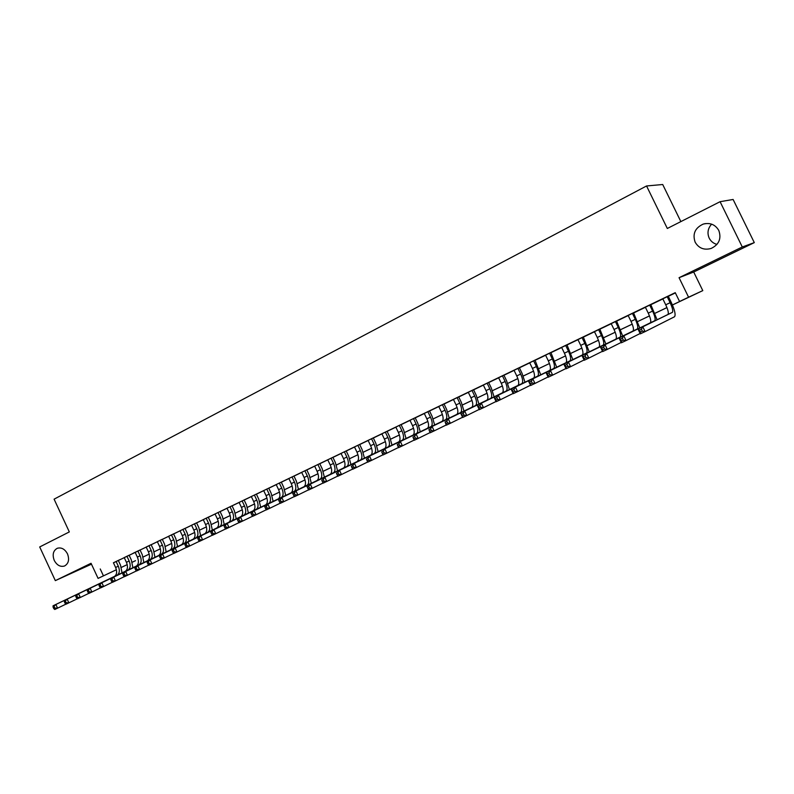 <?xml version="1.0" encoding="UTF-8"?>
<svg xmlns="http://www.w3.org/2000/svg" width="794" height="794" viewBox="0 0 794 794"><rect width="100%" height="100%" fill="white"/><g stroke="black" fill="none" stroke-linecap="round" stroke-linejoin="round"><path stroke-width="1.19" d="M67.49 553.865C69.584 559.601 68.592 563.641 64.522 566.013C60.364 567.154 56.94 565.298 54.26 560.435C52.156 554.688 53.168 550.629 57.287 548.277C61.416 547.175 64.82 549.031 67.49 553.865M716.962 244.423C713.429 243.43 710.838 241.326 709.191 238.131C707.037 233.069 707.841 228.414 711.603 224.146M718.808 230.468C721.597 238.597 719.027 244.602 711.087 248.482C704.07 250.348 698.76 248.254 695.157 242.21C692.348 233.962 695.028 227.928 703.186 224.107C710.074 222.409 715.275 224.533 718.808 230.468M135.506 560.663L132.221 562.281M680.855 221.605L662.712 184.516L646.554 185.965L54.091 499.168L69.326 531.92L39.7 546.957L55.332 580.632L91.469 564.177M646.554 185.965L667.317 228.474L720.079 201.696L733.11 199.473L754.3 242.617L742.291 246.984L679.059 277.702L688.577 297.204L702.789 290.614L672.439 304.995M679.059 277.702L693.698 272.014L754.3 242.617M693.698 272.014L702.789 290.614M720.079 201.696L742.291 246.984M122.028 572.861L120.509 565.159L118.296 560.405L120.192 559.522L113.423 562.767M129.114 555.234L124.221 557.587M140.052 549.984L133.203 553.229L135.139 552.336L137.362 557.09C139.029 561.279 138.712 564.256 136.409 566.033L75.718 595.073L78.586 593.723L80.323 597.465L88.918 593.307M151.098 544.674L146.175 547.036M162.274 539.305L157.341 541.677M173.578 533.876L168.626 536.258M185.002 528.387L180.04 530.769M196.565 522.839L191.582 525.221M212.355 530.114L210.569 522.154L208.236 517.182L203.254 519.613M220.077 511.544L215.065 513.946M232.027 505.798L227.005 508.21M248.393 513.063L246.497 505.004L244.115 499.952L246.259 498.96L239.093 502.404M256.363 494.106L251.311 496.528M268.749 488.151L263.687 490.593M281.274 482.137L276.193 484.578M293.949 476.043L288.857 478.494M306.782 469.879L301.67 472.341M319.764 463.646L314.642 466.108M332.904 457.334L327.763 459.805M346.194 450.942L341.043 453.424M359.662 444.481L354.491 446.962M373.289 437.931L368.108 440.422M392.018 445.116L389.626 436.65L387.065 431.271L389.517 430.14L381.884 433.802M401.049 424.592L395.839 427.093M415.193 417.803L409.972 420.314M429.514 410.925L424.274 413.436M444.015 403.957L438.764 406.478M458.694 396.901L453.434 399.432M473.571 389.755L468.301 392.286M488.647 382.51L480.688 386.291L483.348 385.05L486.017 390.608C488.141 395.442 488.469 398.618 486.99 400.116L444.183 420.76L448.253 418.835L450.377 423.271L462.584 417.257M503.912 375.175L498.602 377.726M519.375 367.751L514.055 370.302M535.037 360.218L526.938 364.069L529.707 362.779L532.437 368.446C534.63 373.369 535.057 376.555 533.717 378.004L493.997 397.199L498.245 395.184L500.418 399.71L513.152 393.417M550.917 352.596L545.577 355.166M567.005 344.864L561.646 347.435M583.312 337.033L577.943 339.614M599.837 329.093L594.458 331.674M622.714 336.021L616.571 321.004L619.548 319.625L611.191 323.634M633.572 312.886L625.156 316.875L628.163 315.486L631.022 321.372C633.354 326.473 634.009 329.689 632.987 331.029L600.373 346.869L605.018 344.675L607.301 349.4L621.186 342.442M650.792 304.608L645.373 307.218M672.429 304.965L685.639 298.673L679.565 301.492L675.247 292.658L113.463 562.837M118.336 560.495L124.261 557.656M129.154 555.304L135.178 552.406M140.081 550.053L146.215 547.106M151.138 544.744L157.371 541.746M162.313 539.374L168.656 536.327M173.608 533.945L180.069 530.839M185.042 528.457L191.612 525.3M196.594 522.909L203.294 519.693M208.286 517.291L215.095 514.016M220.107 511.614L227.044 508.279M232.066 505.867L239.123 502.473M244.165 500.051L251.351 496.597M256.402 494.176L263.717 490.662M268.779 488.231L276.233 484.648M281.314 482.206L288.897 478.564M293.988 476.122L301.71 472.41M306.812 469.959L314.672 466.177M319.793 463.726L327.803 459.875M332.934 457.413L341.083 453.493M346.234 451.022L354.531 447.032M359.692 444.551L368.138 440.501M373.319 438.01L381.924 433.881M387.115 431.38L395.878 427.172M401.089 424.671L410.002 420.383M415.222 417.882L424.314 413.515M429.544 411.004L438.804 406.558M444.044 404.037L453.473 399.501M458.733 396.98L468.331 392.365M473.611 389.834L483.387 385.13M488.677 382.589L498.642 377.805M503.942 375.264L514.095 370.381M519.415 367.83L529.747 362.868M535.077 360.307L545.617 355.246M550.957 352.675L561.686 347.524M567.045 344.943L577.982 339.693M583.352 337.113L594.498 331.763M599.877 329.173L611.231 323.724M616.63 321.123L628.203 315.565M633.612 312.965L645.413 307.308M650.832 304.697L662.851 298.921M668.29 296.311L675.376 292.907M668.25 296.222L662.811 298.832M208.246 517.182L210.311 516.229L208.246 517.222M98.089 578.399L116.4 569.735L98.089 578.399L91.052 563.283L55.332 580.632M100.233 568.961L103.438 575.849M679.565 301.492L688.577 297.204M121.363 567.363L127.229 564.623L121.373 567.402M132.201 562.212L135.526 560.703M666.95 307.606L654.941 313.322M649.472 315.933L637.691 321.54L649.462 315.903M632.223 324.141L620.67 329.649M615.221 332.239L603.887 337.639M598.438 340.229L587.322 345.529M581.893 348.109L570.985 353.31M565.566 355.881L554.857 360.982L565.556 355.861M538.937 368.535L549.438 363.533L538.947 368.555M533.558 371.126L523.246 376.038M517.867 378.599L507.753 383.413L517.857 378.569M502.384 385.973L492.449 390.698M487.099 393.248L477.353 397.883M472.013 400.434L462.445 404.99M457.116 407.521L447.727 411.997L457.106 407.501M433.187 418.885L442.397 414.498L433.196 418.914M427.887 421.435L418.845 425.743L427.887 421.416M413.555 428.264L404.672 432.492M399.392 435.003L390.678 439.161M385.418 441.663L376.862 445.742L385.408 441.643M371.602 448.243L363.205 452.243L371.592 448.213M349.707 458.634L357.955 454.714L349.717 458.664M344.487 461.155L336.388 465.006M331.177 467.487L323.227 471.279M318.027 473.75L310.216 477.472M297.353 483.566L305.025 479.913L297.363 483.586M292.192 486.057L284.659 489.64M279.508 492.091L272.114 495.615L279.498 492.072M266.963 498.066L259.707 501.52L266.953 498.037M247.43 507.336L254.566 503.942L247.44 507.366M242.319 509.798L235.322 513.132L242.319 509.778M223.332 518.819L230.21 515.544L223.342 518.839M211.482 524.457L218.241 521.241L211.492 524.477M206.41 526.898L199.78 530.055L206.41 526.869M194.719 532.466L188.198 535.573L194.709 532.446M183.146 537.975L176.754 541.022L183.146 537.955M171.712 543.424L165.43 546.411M160.408 548.803L154.235 551.741L160.398 548.783M143.148 556.991L149.212 554.103L143.158 557.021M165.42 546.391L171.712 543.394M284.659 489.61L292.182 486.027M310.206 477.442L318.017 473.73M323.218 471.249L331.167 467.468M336.378 464.986L344.477 461.125M390.668 439.132L399.392 434.983M404.662 432.472L413.545 428.244M462.436 404.96L472.003 400.404M477.343 397.863L487.089 393.219M492.439 390.668L502.374 385.944M523.236 376.009L533.548 371.096M570.965 353.28L581.883 348.08M587.312 345.499L598.428 340.199M603.867 337.609L615.211 332.21M620.66 329.619L632.213 324.111M654.931 313.302L666.94 307.576M218.022 512.487L220.365 517.46L217.387 518.879L215.035 513.966M662.792 298.792L665.719 304.797C668.101 309.968 668.836 313.193 667.933 314.484L638.009 329.073L642.793 326.8L645.125 331.594L674.543 316.756C675.873 314.821 674.751 309.978 671.168 302.216L668.23 296.182M667.188 296.678L670.126 302.693C672.508 307.873 673.262 311.099 672.369 312.379L642.793 326.8L641.403 329.242L639.488 330.145L640.411 332.071L642.336 331.158L641.403 329.242M642.336 331.158L645.125 331.594L640.331 333.857L638.009 329.073L639.488 330.145M640.331 333.857L640.411 332.071M645.353 307.179L648.251 313.144C650.604 318.275 651.298 321.501 650.336 322.811L619.042 338.036L623.756 335.812L626.069 340.566L640.153 333.49M649.691 305.094L652.599 311.069C654.951 316.211 655.665 319.436 654.713 320.736L623.756 335.812L622.357 338.244L620.461 339.127L621.394 341.033L623.28 340.15L622.357 338.244M657.104 319.764L650.772 304.568M623.28 340.15L626.069 340.566L621.355 342.79L619.042 338.036L620.461 339.127M621.355 342.79L621.394 341.033M632.421 313.382L635.309 319.317C637.642 324.428 638.307 327.654 637.304 328.984L605.018 344.675L603.599 347.097L601.733 347.98L602.656 349.866L604.512 348.993L603.599 347.097M639.795 327.952L633.552 312.846M604.512 348.993L607.301 349.4L602.656 351.583L600.373 346.869L601.733 347.98M602.656 351.583L602.656 349.866M611.172 323.595L614.03 329.48C616.333 334.552 616.948 337.768 615.876 339.127L581.982 355.573L586.548 353.409L588.82 358.104L602.497 351.266M615.4 321.57L618.258 327.465C620.571 332.547 621.196 335.763 620.124 337.113L586.548 353.409L585.118 355.831L583.292 356.695L584.195 358.57L586.032 357.707L585.118 355.831M586.032 357.707L588.82 358.104L584.245 360.258L581.982 355.573L583.292 356.695M584.245 360.258L584.195 358.57M594.438 331.634L597.267 337.48C599.549 342.532 600.125 345.737 598.994 347.107L563.859 364.148L568.365 362.014L570.618 366.669L584.096 359.95M598.597 329.639L601.435 335.495C603.728 340.547 604.313 343.752 603.192 345.122L568.365 362.014L566.916 364.426L565.12 365.28L566.013 367.136L567.819 366.292L566.916 364.426M605.872 343.981L599.817 329.053M567.819 366.292L570.618 366.669L566.102 368.793L563.859 364.148L565.12 365.28M566.102 368.793L566.013 367.136M577.923 339.574L580.732 345.38C582.995 350.392 583.53 353.598 582.339 354.987L546.004 372.594L550.441 370.49L552.674 375.115L565.963 368.505M582.032 337.599L584.85 343.415C587.113 348.437 587.659 351.643 586.478 353.032L550.441 370.49L548.991 372.892L547.215 373.736L548.108 375.582L549.885 374.748L548.991 372.892M589.257 351.841L583.292 336.993M549.885 374.748L552.674 375.115L548.227 377.21L546.004 372.594L547.215 373.736M548.227 377.21L548.108 375.582M561.626 347.395L564.415 353.171C566.658 358.154 567.154 361.349 565.914 362.769L528.417 380.912L532.784 378.847L534.997 383.433L548.098 376.932M565.685 345.45L568.474 351.236C570.717 356.218 571.223 359.424 570.003 360.833L532.784 378.847L531.325 381.239L529.568 382.073L530.452 383.909L532.208 383.075L531.325 381.239M572.861 359.593L566.985 344.824M532.208 383.075L534.997 383.433L530.62 385.497L528.417 380.912L529.568 382.073M530.62 385.497L530.452 383.909M545.557 355.126L548.326 360.853C550.53 365.806 550.996 369.002 549.706 370.431L511.078 389.12L515.385 387.075L517.579 391.631L530.501 385.239M549.557 353.201L552.326 358.948C554.54 363.91 555.016 367.096 553.736 368.525L515.385 387.075L513.916 389.467L512.19 390.281L513.063 392.107L514.79 391.293L513.916 389.467M556.683 367.235L550.897 352.556M514.79 391.293L517.579 391.631L513.271 393.665L511.078 389.12L512.19 390.281M513.271 393.665L513.063 392.107M533.637 360.843L536.387 366.56C538.58 371.483 539.017 374.679 537.697 376.118L498.245 395.184L496.756 397.566L495.049 398.37L495.922 400.186L497.63 399.382L496.756 397.566M540.724 374.788L535.017 360.178M497.63 399.382L500.418 399.71L496.161 401.714L493.997 397.199L495.049 398.37M496.161 401.714L495.922 400.186M514.036 370.262L516.765 375.929C518.929 380.822 519.316 384.008 517.936 385.467L477.154 405.168L481.343 403.183L483.496 407.679L496.052 401.476M517.926 368.396L520.666 374.063C522.829 378.966 523.236 382.152 521.866 383.611L481.343 403.183L479.844 405.555L478.167 406.349L479.03 408.146L480.707 407.352L479.844 405.555M524.973 382.232L522.095 373.398L519.355 367.711M480.707 407.352L483.496 407.679L479.308 409.654L477.154 405.168L478.167 406.349M479.308 409.654L479.03 408.146M498.582 377.686L501.292 383.313C503.436 388.187 503.793 391.353 502.364 392.841L460.55 413.019L464.679 411.064L466.822 415.53L479.199 409.426M502.423 375.84L505.143 381.477C507.287 386.35 507.654 389.526 506.235 391.005L464.679 411.064L463.17 413.436L461.522 414.21L462.376 415.996L464.033 415.222L463.17 413.436M509.43 389.586L506.612 380.792L503.892 375.135M464.033 415.222L466.822 415.53L462.684 417.475L460.55 413.019L461.522 414.21M462.684 417.475L462.376 415.996M487.129 383.194L489.819 388.792C491.952 393.635 492.28 396.811 490.821 398.3L448.253 418.835L446.744 421.197L445.106 421.961L445.96 423.738L447.588 422.974L446.744 421.197M494.086 396.841L491.327 388.097L488.628 382.47M447.588 422.974L450.377 423.271L446.307 425.187L445.106 421.961M446.307 425.187L445.96 423.738M468.281 392.246L470.941 397.804C473.045 402.618 473.343 405.784 471.825 407.292L428.045 428.393L432.065 426.497L434.169 430.894L446.208 424.979M472.023 390.45L474.693 396.017C476.807 400.831 477.105 403.997 475.596 405.506L432.065 426.497L430.537 428.849L428.929 429.604L429.772 431.37L431.38 430.606L430.537 428.849M478.941 404.007L476.241 395.303L473.552 389.715M431.38 430.606L434.169 430.894L430.149 432.79L428.929 429.604M430.149 432.79L429.772 431.37M453.414 399.392L456.064 404.91C458.148 409.694 458.406 412.85 456.848 414.379L412.136 435.926L416.096 434.05L418.18 438.427L430.06 432.591M457.116 397.615L459.766 403.144C461.85 407.937 462.128 411.094 460.57 412.622L416.096 434.05L414.557 436.392L412.979 437.147L413.813 438.893L415.401 438.149L414.557 436.392M463.994 411.074L461.344 402.409L458.684 396.861M415.401 438.149L418.18 438.427L414.22 440.283L412.979 437.147M414.22 440.283L413.813 438.893M438.745 406.439L441.375 411.927C443.429 416.681 443.667 419.837 442.06 421.376L396.444 443.35L400.345 441.504L402.419 445.841L414.131 440.094M442.397 404.682L445.027 410.18C447.091 414.944 447.33 418.101 445.742 419.639L400.345 441.504L398.806 443.836L397.248 444.571L398.072 446.307L399.64 445.573L398.806 443.836M449.225 418.061L446.635 409.436L443.995 403.918M399.64 445.573L402.419 445.841L398.519 447.677L397.248 444.571M398.519 447.677L398.072 446.307M424.254 413.396L426.864 418.855C428.909 423.579 429.107 426.725 427.47 428.284L380.971 450.664L384.822 448.848L386.877 453.156L398.429 447.498M427.857 411.669L430.477 417.128C432.522 421.872 432.73 425.008 431.102 426.567L384.822 448.848L383.274 451.171L381.725 451.905L382.549 453.632L384.098 452.898L383.274 451.171M434.655 424.949L432.115 416.374L429.494 410.885M384.098 452.898L386.877 453.156L383.026 454.972L381.725 451.905M383.026 454.972L382.549 453.632M409.952 420.274L412.543 425.693C414.567 430.398 414.736 433.534 413.059 435.102L365.706 457.89L369.508 456.093L371.542 460.381L382.936 454.803M413.505 418.557L416.106 423.996C418.13 428.7 418.309 431.837 416.642 433.405L369.508 456.093L367.95 458.416L366.421 459.131L367.245 460.848L368.763 460.133L367.95 458.416M420.264 431.757L417.773 423.212L415.173 417.763M368.763 460.133L371.542 460.381L367.741 462.168L366.421 459.131M367.741 462.168L367.245 460.848M395.819 427.063L398.389 432.452C400.394 437.127 400.543 440.253 398.826 441.841L350.65 465.016L354.392 463.239L356.417 467.497L367.662 461.999M399.332 425.376L401.913 430.765C403.918 435.449 404.077 438.586 402.36 440.164L354.392 463.239L352.834 465.552L351.335 466.267L352.139 467.964L353.638 467.259L352.834 465.552M406.052 438.477L403.62 429.981L401.03 424.562M353.638 467.259L356.417 467.497L352.665 469.264L351.335 466.267M352.665 469.264L352.139 467.964M381.874 433.762L384.425 439.122C386.41 443.767 386.519 446.893 384.772 448.491L335.793 472.043L339.485 470.296L341.499 474.524L352.586 469.095M385.338 432.095L387.899 437.464C389.894 442.119 390.013 445.245 388.266 446.833L339.485 470.296L337.916 472.599L336.438 473.293L337.242 474.991L338.72 474.296L337.916 472.599M338.72 474.296L341.499 474.524L337.797 476.261L336.438 473.293M337.797 476.261L337.242 474.991M368.088 440.382L370.619 445.712C372.594 450.337 372.684 453.453 370.887 455.061L321.133 478.971L324.786 477.244L326.771 481.452L337.718 476.102M371.523 438.735L374.053 444.074C376.028 448.699 376.128 451.816 374.341 453.424L324.786 477.244L323.208 479.546L321.749 480.241L322.543 481.918L324.002 481.233L323.208 479.546M378.152 451.677L375.82 443.251L373.269 437.891M324.002 481.233L326.771 481.452L323.128 483.169L321.749 480.241M323.128 483.169L322.543 481.918M354.481 446.923L356.992 452.213C358.948 456.818 359.007 459.925 357.181 461.552L306.673 485.819L310.275 484.112L312.25 488.29L323.049 483.02M357.866 445.295L360.387 450.595C362.342 455.2 362.411 458.317 360.595 459.934L310.275 484.112L308.687 486.404L307.248 487.079L308.042 488.757L309.481 488.072L308.687 486.404M364.466 458.158L362.173 449.761L359.642 444.442M309.481 488.072L312.25 488.29L308.648 489.987L308.042 488.757M306.673 485.819L307.248 487.079M341.033 453.384L343.534 458.644C345.459 463.22 345.499 466.326 343.643 467.954L292.41 492.568L295.954 490.891L297.919 495.039L308.578 489.838M344.378 451.776L346.879 457.046C348.814 461.632 348.864 464.728 347.008 466.366L295.954 490.891L294.366 493.173L292.946 493.838L293.73 495.506L295.15 494.831L294.366 493.173M350.938 464.55L348.695 456.203L346.184 450.913M295.15 494.831L297.919 495.039L294.366 496.707L293.73 495.506M292.41 492.568L292.946 493.838M327.743 459.766L330.225 464.996C332.14 469.552 332.15 472.648 330.264 474.286L278.327 499.228L281.83 497.57L283.776 501.689L294.286 496.568M331.048 458.178L333.54 463.418C335.455 467.974 335.475 471.07 333.589 472.708L281.83 497.57L280.232 499.843L278.833 500.508L279.607 502.155L281.016 501.5L280.232 499.843M337.579 470.872L335.376 462.555L332.885 457.294M281.016 501.5L283.776 501.689L280.262 503.346L279.607 502.155M278.327 499.228L278.833 500.508M314.623 466.068L317.084 471.269C318.98 475.795 318.97 478.891 317.044 480.539L264.422 505.808L267.876 504.17L269.811 508.259L280.193 503.207M317.888 464.5L320.359 469.711C322.255 474.246 322.255 477.333 320.339 478.981L267.876 504.17L266.278 506.433L264.898 507.088L265.672 508.726L267.052 508.081L266.278 506.433M324.379 477.115L322.225 468.837L319.744 463.607M267.052 508.081L269.811 508.259L266.347 509.897L265.672 508.726M264.422 505.808L264.898 507.088M301.651 472.301L304.102 477.472C305.988 481.978 305.948 485.055 303.993 486.722L250.706 512.299L254.12 510.681L256.035 514.75L266.278 509.768M304.886 470.753L307.338 475.934C309.223 480.439 309.184 483.516 307.238 485.184L254.12 510.681L251.142 513.589L251.916 515.217L253.276 514.572L252.512 512.944M311.337 483.288L309.223 475.05L306.762 469.849M253.276 514.572L256.035 514.75L252.621 516.358L251.916 515.217M250.706 512.299L251.142 513.589M288.837 478.454L291.269 483.596C293.135 488.072 293.075 491.149 291.09 492.826L237.158 518.7L240.532 517.112L242.428 521.152L252.542 516.239M292.033 476.926L294.465 482.077C296.331 486.553 296.281 489.63 294.306 491.307L240.532 517.112L237.575 520.001L238.329 521.618L239.679 520.983L238.925 519.365M298.445 489.382L296.38 481.184L293.939 476.013M239.679 520.983L242.428 521.152L239.054 522.74L238.329 521.618M237.158 518.7L237.575 520.001M276.183 484.538L278.595 489.65C280.441 494.106 280.361 497.173 278.347 498.86L223.789 525.023L227.114 523.454L229 527.474L238.984 522.621M279.329 483.03L281.751 488.151C283.597 492.608 283.527 495.674 281.523 497.352L227.114 523.454L224.166 526.333L224.93 527.941L226.26 527.305L225.506 525.697M285.711 495.406L283.686 487.238L281.265 482.097M226.26 527.305L229 527.474L225.675 529.042L224.93 527.941M223.789 525.023L224.166 526.333M263.668 490.553L266.069 495.635C267.896 500.061 267.786 503.128 265.752 504.815L210.589 531.275L213.874 529.717L215.75 533.717L225.595 528.933M266.784 489.054L269.186 494.146C271.022 498.582 270.923 501.649 268.888 503.336L213.874 529.717L210.936 532.576L211.69 534.173L213.01 533.558L212.256 531.96M273.126 501.361L271.141 493.233L268.729 488.121M213.01 533.558L215.75 533.717L212.455 535.265L211.69 534.173M210.589 531.275L210.936 532.576M251.301 496.498L253.683 501.55C255.499 505.957 255.37 509.004 253.306 510.711L197.547 537.439L200.793 535.9L202.659 539.87L212.385 535.156M254.378 495.019L256.76 500.081C258.586 504.488 258.457 507.545 256.402 509.242L200.793 535.9L197.875 538.749L198.619 540.337L199.919 539.721L199.175 538.134M260.69 507.247L258.745 499.148L256.353 494.067M199.919 539.721L202.659 539.87L199.413 541.399L198.619 540.337M197.547 537.439L197.875 538.749M239.073 502.364L241.445 507.396C243.242 511.773 243.093 514.82 240.999 516.527L184.684 543.523L187.88 542.014L189.736 545.954L199.334 541.3M242.12 500.905L244.492 505.937C246.289 510.324 246.15 513.371 244.056 515.078L187.88 542.014L184.982 544.843L185.717 546.421L186.997 545.815L186.262 544.237M186.997 545.815L189.736 545.954L186.53 547.463L185.717 546.421M184.684 543.523L184.982 544.843M226.995 508.17L229.347 513.172C231.123 517.529 230.955 520.566 228.841 522.283L171.97 549.537L175.137 548.049L176.973 551.969L186.451 547.364M230.002 506.731L232.354 511.733C234.141 516.1 233.982 519.137 231.868 520.854L175.137 548.049L172.238 550.857L172.973 552.426L174.243 551.83L173.509 550.262M236.245 518.819L234.379 510.79L232.017 505.758M174.243 551.83L176.973 551.969L173.807 553.458L172.973 552.426M171.97 549.537L172.238 550.857M224.236 524.497L222.409 516.507L220.057 511.505M220.365 517.46C222.131 521.807 221.953 524.834 219.809 526.561L162.542 554.004L164.368 557.904L173.727 553.358M217.387 518.879C219.154 523.216 218.965 526.253 216.822 527.97L159.415 555.482L162.542 554.004L159.663 556.802L160.388 558.361L161.639 557.775L160.914 556.207M161.639 557.775L164.368 557.904L161.242 559.373L160.388 558.361M159.415 555.482L159.663 556.802M203.244 519.584L205.557 524.526C207.313 528.844 207.105 531.861 204.931 533.598L147.019 561.348L150.106 559.889L151.912 563.76L161.162 559.284M206.182 518.174L208.504 523.117C210.261 527.444 210.063 530.471 207.889 532.198L150.106 559.889L147.237 562.668L147.962 564.216L149.193 563.641L148.468 562.083M149.193 563.641L151.912 563.76L148.825 565.219L147.962 564.216M147.019 561.348L147.237 562.668M191.562 525.191L193.875 530.104C195.612 534.402 195.384 537.419 193.19 539.156L134.772 567.134L137.819 565.695L139.615 569.546L148.746 565.13M194.47 523.792L196.783 528.715C198.52 533.022 198.302 536.039 196.108 537.776L137.819 565.695L134.96 568.464L135.685 570.013L136.905 569.437L136.181 567.889M200.624 535.672L198.867 527.742L196.545 522.799M136.905 569.437L139.615 569.546L136.568 570.985L135.685 570.013M134.772 567.134L134.96 568.464M180.02 530.739L182.312 535.622C184.039 539.9 183.791 542.907 181.578 544.654L122.673 572.861L125.68 571.442L127.467 575.263L136.489 570.896M182.898 529.36L185.191 534.253C186.918 538.531 186.679 541.538 184.466 543.285L125.68 571.442L122.842 574.191L123.556 575.729L124.757 575.154L124.043 573.625M189.012 541.161L187.295 533.27L184.992 528.357M124.757 575.154L127.467 575.263L124.46 576.682L123.556 575.729M122.673 572.861L122.842 574.191M168.616 536.218L170.889 541.081C172.596 545.329 172.328 548.336 170.095 550.083L110.723 578.518L113.691 577.109L115.467 580.92L124.38 576.603M171.454 534.858L173.737 539.721C175.444 543.979 175.186 546.987 172.953 548.733L113.691 577.109L110.862 579.848L111.577 581.377L112.768 580.811L112.053 579.292M177.538 546.59L175.851 538.729L173.558 533.846M112.768 580.811L115.467 580.92L112.49 582.32L111.577 581.377M110.723 578.518L110.862 579.848M157.321 541.647L159.584 546.48C161.281 550.708 161.003 553.706 158.74 555.463L98.913 584.106L101.85 582.717L103.617 586.498L112.411 582.24M160.14 540.297L162.403 545.141C164.1 549.369 163.822 552.366 161.559 554.123L101.85 582.717L99.032 585.436L99.736 586.955L100.917 586.399L100.213 584.88M166.184 551.959L164.537 544.138L162.264 539.275M100.917 586.399L103.617 586.498L100.669 587.878L99.736 586.955M98.913 584.106L99.032 585.436M146.165 547.006L148.409 551.82C150.096 556.018 149.798 559.006 147.505 560.772L87.241 589.624L90.149 588.245L91.896 592.016L100.59 587.808M148.944 545.667L151.197 550.49C152.875 554.698 152.587 557.686 150.304 559.452L90.149 588.245L87.34 590.964L88.045 592.473L89.206 591.917L88.501 590.408M154.959 557.279L153.351 549.478L151.088 544.644M89.206 591.917L91.896 592.016L88.988 593.376L88.045 592.473M87.241 589.624L87.34 590.964M137.878 550.986L140.111 555.78C141.779 559.969 141.471 562.946 139.168 564.723L78.586 593.723L75.787 596.423L76.482 597.912L77.633 597.376L76.939 595.877M143.863 562.529L142.285 554.758L140.032 549.954M77.633 597.376L80.323 597.465L77.455 598.815L76.482 597.912M75.718 595.073L75.787 596.423M124.211 557.557L126.435 562.311C128.082 566.479 127.755 569.447 125.422 571.223L64.324 600.462L67.162 599.123L68.88 602.845L77.375 598.745M126.931 556.247L129.154 561.011C130.812 565.179 130.474 568.157 128.162 569.933L67.162 599.123L64.374 601.812L65.068 603.301L66.2 602.765L65.505 601.276M132.886 567.72L131.338 559.988L129.104 555.205M66.2 602.765L68.88 602.845L66.041 604.184L65.068 603.301M64.324 600.462L64.374 601.812M113.413 562.738L115.616 567.472C117.264 571.62 116.907 574.578 114.564 576.365L53.059 605.792L55.868 604.472L57.575 608.164L65.971 604.115M116.103 561.447L118.306 566.191C119.954 570.34 119.606 573.308 117.274 575.084L55.868 604.472L53.089 607.142L53.784 608.621L54.905 608.095L54.21 606.606M54.905 608.095L57.575 608.164L54.776 609.484L53.784 608.621M53.059 605.792L53.089 607.142M670.126 302.693L665.719 304.797M672.29 312.429L667.853 314.533M652.599 311.069L648.251 313.144M654.633 320.786L650.256 322.86M635.309 319.317L631.022 321.372M637.215 329.034L632.897 331.078M618.258 327.465L614.03 329.48M620.035 337.162L615.777 339.177M601.435 335.495L597.267 337.48M603.093 345.182L598.894 347.167M584.85 343.415L580.732 345.38M586.379 353.092L582.24 355.047M568.474 351.236L564.415 353.171M569.894 360.893L565.814 362.818M552.326 358.948L548.326 360.853M553.636 368.585L549.597 370.49M536.387 366.56L532.437 368.446M537.588 376.177L533.608 378.063M520.666 374.063L516.765 375.929M521.747 383.671L517.827 385.537M505.143 381.477L501.292 383.313M506.125 391.075L502.245 392.901M489.819 388.792L486.017 390.608M490.702 398.37L486.871 400.176M474.693 396.017L470.941 397.804M475.477 405.575L471.705 407.362M459.766 403.144L456.064 404.91M460.451 412.682L456.719 414.448M445.027 410.18L441.375 411.927M445.613 419.708L441.94 421.445M430.477 417.128L426.864 418.855M430.973 426.636L427.341 428.353M416.106 423.996L412.543 425.693M416.513 433.474L412.92 435.172M401.913 430.765L398.389 432.452M402.23 440.233L398.687 441.911M387.899 437.464L384.425 439.122M388.127 446.913L384.633 448.56M374.053 444.074L370.619 445.712M374.202 453.503L370.748 455.131M360.387 450.595L356.992 452.213M360.456 460.004L357.042 461.622M346.879 457.046L343.534 458.644M346.869 466.435L343.494 468.033M333.54 463.418L330.225 464.996M333.45 472.787L330.115 474.365M320.359 469.711L317.084 471.269M320.19 479.06L316.905 480.618M307.338 475.934L304.102 477.472M307.089 485.263L303.844 486.801M294.465 482.077L291.269 483.596M294.157 491.387L290.941 492.905M281.751 488.151L278.595 489.65M281.364 497.431L278.198 498.94M269.186 494.146L266.069 495.635M268.729 503.416L265.593 504.895M256.76 500.081L253.683 501.55M256.244 509.321L253.147 510.79M244.492 505.937L241.445 507.396M243.907 515.167L240.84 516.616M232.354 511.733L229.347 513.172M231.709 520.933L228.682 522.373M219.65 526.64L216.653 528.06M208.504 523.117L205.557 524.526M207.73 532.278L204.773 533.687M196.783 528.715L193.875 530.104M195.949 537.856L193.021 539.245M185.191 534.253L182.312 535.622M184.297 543.374L181.409 544.744M173.737 539.721L170.889 541.081M172.784 548.823L169.926 550.173M162.403 545.141L159.584 546.48M161.4 554.212L158.572 555.552M151.197 550.49L148.409 551.82M150.135 559.542L147.337 560.862M140.111 555.78L137.362 557.09M139 564.812L136.231 566.122M129.154 561.011L126.435 562.311M127.983 570.023L125.254 571.313M118.306 566.191L115.616 567.472M117.095 575.174L114.396 576.454M703.186 224.107L705.36 223.59M672.369 312.379L667.933 314.484M654.713 320.736L650.336 322.811M637.304 328.984L632.987 331.029M620.124 337.113L615.876 339.127M603.192 345.122L598.994 347.107M586.478 353.032L582.339 354.987M570.003 360.833L565.914 362.769M553.736 368.525L549.706 370.431M537.697 376.118L533.717 378.004M521.866 383.611L517.936 385.467M506.235 391.005L502.364 392.841M490.821 398.3L486.99 400.116M475.596 405.506L471.825 407.292M460.57 412.622L456.848 414.379M445.742 419.639L442.06 421.376M431.102 426.567L427.47 428.284M416.642 433.405L413.059 435.102M402.36 440.164L398.826 441.841M388.266 446.833L384.772 448.491M374.341 453.424L370.887 455.061M360.595 459.934L357.181 461.552M347.008 466.366L343.643 467.954M333.589 472.708L330.264 474.286M320.339 478.981L317.044 480.539M307.238 485.184L303.993 486.722M294.306 491.307L291.09 492.826M281.523 497.352L278.347 498.86M268.888 503.336L265.752 504.815M256.402 509.242L253.306 510.711M244.056 515.078L240.999 516.527M231.868 520.854L228.841 522.283M219.809 526.561L216.822 527.97M207.889 532.198L204.931 533.598M196.108 537.776L193.19 539.156M184.466 543.285L181.578 544.654M172.953 548.733L170.095 550.083M161.559 554.123L158.74 555.463M150.304 559.452L147.505 560.772M139.168 564.723L136.409 566.033M128.162 569.933L125.422 571.223M117.274 575.084L114.564 576.365"/></g></svg>
